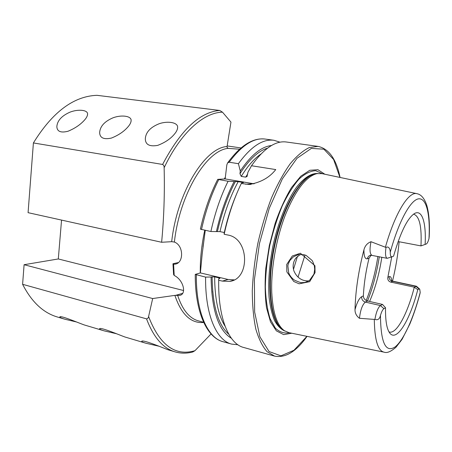 <?xml version="1.0" encoding="UTF-8"?>
<svg xmlns="http://www.w3.org/2000/svg" width="452" height="452" viewBox="0 0 452 452"><rect width="100%" height="100%" fill="white"/><g stroke="black" fill="none" stroke-linecap="round" stroke-linejoin="round"><path stroke-width="0.68" d="M64.433 319.089L57.658 317.078C43.381 312.993 31.691 302.066 22.6 284.302L24.097 264.708L58.302 258.956L61.551 220.084M161.624 242.266L28.075 212.666L33.403 142.939C52.511 112.028 73.699 96.152 96.96 95.321L219.762 110.469L222.497 112.181C203.846 112.412 180.811 132.453 164.132 167.754C164.782 193.185 163.946 218.022 161.624 242.266L171.687 241.684C177.065 192.388 204.982 147.657 227.068 146.521L230.955 122.102L222.497 112.181M227.068 146.521L227.096 147.397L228.237 148.369L239.554 149.222M203.711 322.468C191.021 323.598 181.41 314.564 174.873 295.382L179.597 295.376C186.716 294.551 183.857 280.167 174.201 275.443L173.602 264.239L174.76 264.171C183.919 263.578 183.947 245.521 174.387 242.052L171.687 241.684M238.385 149.143L238.859 149.171M227.17 145.928L241.006 147.957M174.873 295.382L152.68 298.54L148.589 316.541C148.346 317.965 147.657 318.733 146.533 318.858C153.635 337.52 163.251 348.554 175.365 351.961C181.077 353.554 186.896 353.549 192.823 351.955L194.959 350.695L211.067 333.949M33.403 142.939L162.601 164.449C163.686 165.099 164.2 166.2 164.132 167.754M152.68 298.54L24.097 264.708M146.533 318.858L22.6 284.302M174.517 134.024C176.591 131.577 177.63 129.323 177.642 127.266C177.896 122.537 168.059 120.69 159.189 123.729C150.346 127.278 145.719 132.317 145.312 138.86C145.442 144.64 149.561 146.815 157.675 145.386C164.986 142.6 170.602 138.815 174.517 134.024M127.611 127.278C129.927 124.746 131.103 122.452 131.131 120.39C131.34 115.989 121.628 114.61 113.102 117.774C104.559 121.407 100.073 126.351 99.643 132.589C99.847 137.911 103.768 139.741 111.407 138.075C118.249 135.34 123.65 131.741 127.611 127.278M83.682 120.961C86.242 118.367 87.541 116.051 87.586 114.006C87.761 109.909 78.168 108.938 69.947 112.175C61.647 115.87 57.28 120.695 56.839 126.65C57.105 131.549 60.839 133.074 68.054 131.233C74.501 128.566 79.716 125.142 83.682 120.961M174.884 351.82L167.952 349.746C163.353 347.983 143.583 339.74 141.826 341.153C141.295 341.565 142.668 342.266 145.939 343.243L159.064 346.243M145.352 343.068L124.837 336.966C119.82 335.147 101.316 327.327 99.643 328.604C99.146 329.05 100.7 329.819 104.299 330.904L116.475 333.729M103.689 330.723L84.258 324.943C78.908 323.073 61.478 315.632 59.89 316.784C59.438 317.264 61.167 318.095 65.071 319.276L76.405 321.948M391.669 280.607C391.387 277.471 390.562 276.149 389.2 276.641C389.065 279.008 390.138 280.551 392.404 281.28L415.896 286.314L418.993 288.992L419.727 289.133L420.207 292.455L419.908 293.953C416.936 304.897 413.591 314.886 409.879 323.92L402.111 339.271L396.037 347.204C390.923 351.622 386.968 353.283 384.16 352.187C377.883 350.888 374.601 339.96 374.301 319.411L374.911 319.383C377.765 320.417 379.618 319.084 380.465 315.4C380.737 342.418 385.545 352.978 394.895 347.079C403.5 340.616 413.411 318.462 420.207 292.455M418.993 288.992L417.772 289.67L414.303 287.173L390.681 282.093C388.404 281.285 387.471 279.669 387.884 277.229L391.743 256.849M380.465 315.4C381.556 311.733 382.703 309.49 383.912 308.676L385.528 307.778C385.347 320.411 386.714 328.779 389.63 332.875C396.506 342.672 409.924 320.265 417.772 289.67M416.806 193.648L321.943 173.624L316.971 173.619C306.123 176.416 295.625 190.089 285.472 214.643C276.217 238.436 270.861 268.985 271.754 292.427C272.816 312.677 277.042 325.44 284.421 330.728L288.997 332.655L383.799 352.114M391.946 256.781L387.161 258.324L370.781 255.177C368.905 255.64 367.77 256.843 367.386 258.787C365.041 259.273 363.894 256.284 363.933 249.82C358.464 271.025 355.487 290.958 355.006 309.62C354.939 313.106 356.425 315.999 359.459 318.293L374.301 319.411M363.933 249.82C364.996 245.809 367.346 243.103 370.99 241.707L385.985 247.47C389.245 245.543 390.358 250.459 390.24 252.346C390.268 255.578 390.85 257.047 391.991 256.764L393.573 256.171C400.348 232.65 407.269 218.469 414.331 213.632C422.145 208.841 426.304 222.813 425.117 244.43L420.965 245.899C421.88 226.881 419.524 216.338 413.902 214.276M392.517 281.065C395.743 267.77 397.946 254.668 399.122 241.758M309.676 281.675L299.145 283.811L293.783 281.494L286.856 271.895L286.715 264.476L292.303 255.996L300.422 253.227L314.942 265.748L315.055 272.618L309.676 281.675M385.415 247.182C395.121 212.717 408.789 191.1 416.998 193.693C419.998 194.303 423.756 196.558 426.728 205.14C429.027 213.18 429.858 223.644 429.214 236.526L428.982 238.605C428.151 241.543 427.298 243.312 426.428 243.922L425.117 244.43M369.589 301.456C375.092 288.783 379.098 274.511 381.607 258.634L381.81 257.244M389.409 332.039L389.5 332.056C396.805 333.966 407.693 313.196 414.303 287.173L416.399 286.212L419.535 288.964M383.912 308.676L380.42 305.558L365.346 302.083C362.764 301.207 361.543 299.41 361.685 296.687L363.363 295.89C363.476 298.393 364.871 300.088 367.538 300.987L382.516 304.428L385.528 307.778M363.363 295.89C363.933 283.969 365.826 271.409 369.041 258.211L371.188 255.171M420.965 245.899L398.133 241.571M340.085 177.455C336.282 159.127 328.943 148.776 318.072 146.392L286.314 141.996C275.449 140.527 263.849 148.448 251.51 165.748L247.928 172.268L247.024 176.466L245.69 177.139L241.249 176.404L239.955 173.692L240.278 171.025L238.413 163.686L229.147 162.228L227.627 162.889L226.842 164.816L225.152 178.919L217.734 179.365C210.253 194.066 204.468 210.666 200.383 229.153L210.886 231.514L219.983 231.622L224.294 232.509M271.499 145.521C261.346 146.606 250.939 155.109 240.278 171.025M280.02 142.194L273.912 140.278C262.765 138.775 250.928 146.578 238.413 163.686M236.52 194.151C231.39 206.168 227.26 219.186 224.135 233.215L224.164 234.26C228.294 215.44 234.006 198.524 241.306 183.501L249.075 184.484C260.601 182.568 269.494 177.596 275.76 169.573L251.51 165.748M224.164 234.26L227.848 235.023C249.566 238.441 250.052 279.229 229.746 281.37L222.333 281.104L218.7 280.24C217.977 318.344 228.983 344.017 243.741 347.486L274.33 356.046M241.306 183.501L241.848 182.84L243.481 182.664L242.656 182.427L238.204 181.67L234.153 181.534C226.559 196.089 220.638 212.785 216.395 231.622M218.7 280.24L218.717 278.827L219.988 278.319L219.079 277.907L214.655 276.856L211.084 277.008C211.649 310.044 218.418 330.468 231.384 338.288M234.153 181.534L228.085 181.246C220.723 196.112 214.988 212.869 210.886 231.514M211.084 277.008L205.603 277.11C205.112 314.925 216.542 340.531 231.684 344.113L237.871 344.74M228.085 181.246L217.734 179.365M205.603 277.11L195.253 274.398L200.383 272.912L202.191 253.973L205.259 230.35M298.032 277.132L304.998 254.996M300.281 254.391L295.828 258.109C292.998 262.103 292.404 266.494 294.049 271.279C297.179 277.952 302.1 281.161 308.818 280.907M324.847 174.235L317.948 169.72L309.767 170.28L300.761 176.235L291.517 187.535C285.444 197.569 279.974 209.553 275.11 223.491L269.307 245.605L265.81 268.2C264.708 282.924 264.945 296.1 266.516 307.733L270.482 321.79L276.37 330.847L283.658 334.621L291.783 333.231M234.209 279.878L228.079 279.472L200.383 272.912M254.131 183.817L225.152 178.919M288.721 272.952L289.709 275.008C292.297 278.624 290.269 276.161 293.032 279.008L294.676 280.257C298.936 282.093 301.252 282.901 301.62 282.669L305.106 282.427L309.479 280.455L313.965 274.07L314.699 269.313L314.343 265.883C312.445 260.386 312.292 260.9 312.038 260.408L306.185 255.448L303.902 254.691L298.184 254.685L293.382 256.832L289.834 260.555L288.207 264.205L287.862 265.844L288.721 272.952M387.161 258.324C385.494 257.493 385.104 253.877 385.985 247.47M374.911 319.383C376.2 312.129 378.036 307.518 380.42 305.558L382.516 304.428M178.416 262.55L172.963 263.742L173.602 264.239M174.201 275.443L173.585 274.488L172.963 263.742M183.568 290.512L58.302 258.956M212.745 291.975L212.711 291.63M225.39 177.156L224.271 178.969M204.75 230.249C201.575 245.024 200.083 259.256 200.276 272.94M228.237 148.369C206.637 150.07 179.642 193.97 174.387 242.052M177.653 295.422C182.512 310.01 189.495 318.507 198.597 320.92L203.62 322.282M148.589 316.541C159.686 345.142 175.144 356.526 194.959 350.695M162.601 164.449C180.743 129.99 199.801 111.994 219.762 110.469M428.982 238.605C430.315 214.61 426.53 197.677 418.507 198.852C410.523 199.976 398.675 221.356 390.24 252.346M247.724 173.907L245.69 177.139M260.923 154.047C254.216 158.59 247.662 166.042 241.249 176.404M267.516 148.171C258.363 150.906 249.171 159.415 239.955 173.692M227.627 162.889C240.413 145.51 252.911 137.566 265.121 139.058C253.775 137.532 241.78 145.25 229.147 162.228M318.072 146.392L309.366 147.527C303.117 150.522 296.698 155.974 290.105 163.895C283.545 173.184 277.353 184.506 271.522 197.857C266.064 212.129 261.499 227.333 257.826 243.47C254.787 259.73 252.939 275.483 252.284 290.726C252.335 305.269 253.527 318.084 255.86 329.175C258.776 339.017 262.51 346.526 267.064 351.701L274.624 356.131C285.5 358.165 296.309 351.571 307.044 336.361M242.656 182.427L242.453 182.806M219.079 277.907L219.073 278.726M238.204 181.67C230.418 195.97 224.345 212.615 219.983 231.622M214.655 276.856C214.79 298.874 218.265 315.332 225.085 326.237M235.435 181.461C227.74 195.874 221.74 212.536 217.435 231.447M212.124 276.731C212.519 305.733 218.073 324.915 228.785 334.26M218.734 179.653C211.321 194.405 205.57 211.044 201.496 229.571M196.332 274.895C196.004 312.507 207.728 338.056 223.135 341.723L231.356 344.023M293.478 269.381L297.467 256.329M366.239 300.495C371.527 286.947 375.414 272.268 377.895 256.459M359.459 318.293C360.402 310.1 362.363 304.693 365.346 302.083L367.538 300.987C372.877 287.421 376.804 272.669 379.301 256.742M317.123 173.591L315.298 173.834C301.094 176.257 282.534 207.694 274.477 246.865C266.313 286.009 270.872 322.123 282.969 329.864L284.438 330.74M317.27 173.562C302.846 172.913 282.585 204.976 273.997 246.577C265.279 288.144 271.07 325.666 284.562 330.824M317.699 173.489C311.366 173.144 304.106 177.653 296.761 186.947C287.003 200.4 278.07 222.305 272.867 246.34C269.319 264.81 268.047 281.732 269.053 297.111C270.138 306.496 271.98 314.338 274.579 320.637C277.545 325.926 280.991 329.401 284.929 331.062M322.581 173.76L315.711 170.715C310.535 170.896 305.021 173.636 299.173 178.935C293.275 185.71 287.636 194.699 282.257 205.903C277.212 218.135 273.036 231.401 269.725 245.69C267.059 260.12 265.601 273.952 265.347 287.184C265.816 299.608 267.403 310.106 270.104 318.677L275.364 328.135C279.618 332.141 284.336 333.689 289.517 332.762M339.955 177.427L333.61 159.483L323.886 149.188L311.343 148.397L296.998 158.296L282.347 178.862L269.228 208.412L259.454 243.549L254.403 279.675L254.645 312.027L259.872 336.746L269.081 351.554L280.907 355.837L293.936 350.272L306.914 336.333M222.333 281.104L228.079 279.472M245.566 184.23L253.589 183.732M367.386 258.787L369.041 258.211M371.838 255.244C369.776 253.945 369.493 249.431 370.99 241.707M361.685 296.687C359.204 298.196 356.978 302.507 355.006 309.62M389.2 276.641L387.884 277.229M416.399 286.212L392.957 281.195L390.681 282.093M182.704 293.337L175.777 295.314M247.267 176.077L247.024 176.466M265.121 139.058L273.912 140.278M223.135 341.723C206.694 337.633 195.015 311.699 195.253 274.398M203.818 241.424L203.016 246.843M282.969 329.864L284.421 330.728L282.969 329.864M229.746 281.37L233.023 280.421M249.075 184.484L250.99 184.359M305.106 282.427L307.891 281.438M392.957 281.195L391.472 280.489M175.907 263.917L174.76 264.171M180.67 295.066L179.597 295.376M87.496 115.051L87.586 114.006M131.012 121.644L131.131 120.39M177.483 128.769L177.642 127.266"/></g></svg>
